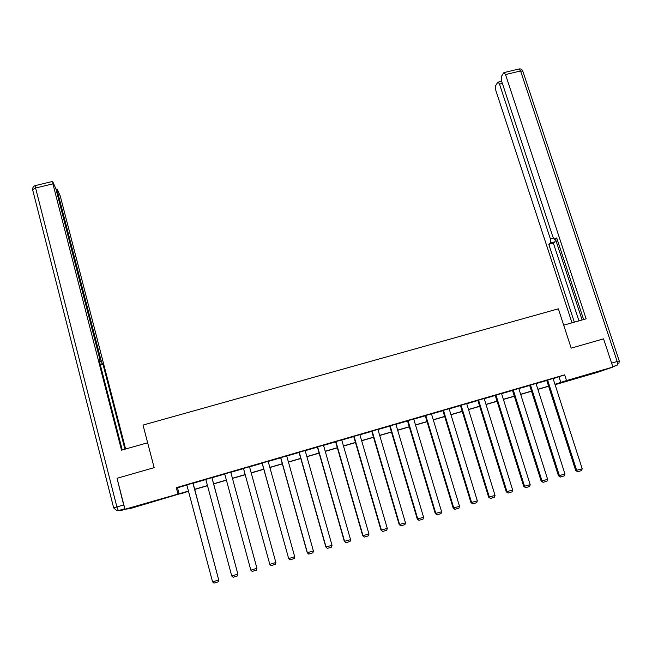 <?xml version="1.0" encoding="UTF-8"?>
<svg xmlns="http://www.w3.org/2000/svg" width="652" height="652" viewBox="0 0 652 652"><rect width="100%" height="100%" fill="white"/><g stroke="black" fill="none" stroke-linecap="round" stroke-linejoin="round"><path stroke-width="0.98" d="M145.657 503.474L155.812 500.752L145.657 503.474M591.657 373.474L579.872 377.1L591.657 373.474M180.604 493.548L130.09 508.617L124.972 509.245L117.042 478.291L154.157 467.655L143.016 425.071L558.356 308.82L571.193 348.135L603.565 338.861L612.913 367.043L597.452 372.349L555.096 384.696M553.149 378.649L564.665 374.851L176.317 487.655L177.491 487.794L186.855 485.072M193.082 483.262L205.861 479.546M211.99 477.769L224.753 474.061M230.792 472.309L243.506 468.609M249.537 466.856L262.137 463.197M268.192 461.437L280.662 457.818M286.733 456.05L299.081 452.464M305.185 450.695L317.402 447.142M323.531 445.365L335.625 441.844M341.77 440.059L353.751 436.579M359.912 434.794L371.77 431.347M377.956 429.546L389.7 426.139M395.911 424.338L407.524 420.956M413.759 419.146L425.259 415.805M431.51 413.987L442.895 410.687M449.171 408.861L460.434 405.585M466.734 403.759L477.883 400.515M484.2 398.682L495.243 395.471M501.575 393.637L512.505 390.458M518.853 388.616L529.677 385.471M536.05 383.62L546.759 380.507M553.092 378.478L546.71 380.369M535.993 383.449L529.636 385.324M518.805 388.445L512.464 390.312M501.527 393.474L495.194 395.332M484.151 398.519L477.843 400.369M466.685 403.596L460.393 405.438M449.122 408.706L442.855 410.54M431.469 413.841L425.218 415.658M413.71 419L407.484 420.809M395.862 424.191L389.651 425.992M377.915 429.399L371.73 431.2M359.871 434.639L353.702 436.432M341.729 439.913L335.584 441.697M323.482 445.21L317.361 446.995M305.144 450.54L299.04 452.317M286.693 455.903L280.621 457.663M268.151 461.29L262.096 463.05M249.496 466.71L243.465 468.462M230.751 472.154L224.712 473.906M211.949 477.614L205.82 479.399M193.041 483.108L186.814 484.917M124.972 509.245L188.461 491.095M176.317 487.655L177.939 493.8M564.665 374.851L566.515 380.564L612.913 367.043M554.958 384.264L566.515 380.564M194.687 489.277L207.466 485.553M213.612 483.768L226.374 480.043M232.422 478.283L245.144 474.574M251.175 472.814L263.783 469.138M269.838 467.378L282.316 463.735M288.396 461.966L300.751 458.364M306.856 456.587L319.081 453.018M325.209 451.233L337.312 447.704M343.465 445.911L355.446 442.423M361.615 440.622L373.482 437.166M379.676 435.357L391.42 431.934M397.63 430.124L409.26 426.734M415.495 424.917L427.003 421.567M433.254 419.741L444.648 416.424M450.923 414.59L462.203 411.306M468.495 409.472L479.66 406.22M485.976 404.379L497.02 401.151M503.36 399.309L514.298 396.123M520.646 394.264L531.478 391.11M537.851 389.252L548.568 386.131M188.501 491.249L180.685 493.866M555.056 384.582L558.275 383.457L555.007 384.411M548.609 386.269L537.892 389.399M531.519 391.249L520.695 394.411M514.338 396.261L503.401 399.448M497.068 401.298L486.017 404.517M479.701 406.359L468.543 409.611M462.244 411.445L450.964 414.737M444.688 416.563L433.303 419.888M427.044 421.705L415.536 425.063M409.301 426.881L397.679 430.271M391.461 432.08L379.717 435.503M373.523 437.313L361.664 440.768M355.495 442.569L343.506 446.058M337.361 447.851L325.25 451.38M319.13 453.164L306.896 456.734M300.792 458.511L288.437 462.113M282.357 463.89L269.879 467.525M263.824 469.285L251.216 472.961M245.185 474.721L232.462 478.429M226.415 480.198L213.644 483.914M207.507 485.707L194.728 489.432M559.041 376.938L560.85 382.553M177.491 487.794L179.088 493.825M553.075 378.437L582.212 468.78L575.7 470.54L577.705 471.746L576.694 470.467L547.607 380.026M546.702 380.328L575.7 470.54M582.212 468.78L581.568 470.565L577.705 471.746M563.695 325.169L586.132 318.828L505.52 74.572L504.11 72.576L503.613 72.877L501.396 76.431L501.543 80.881L552.896 236.92L554.681 239.39L556.987 238.746M583.613 319.537L556.71 237.907L555.023 239.276M502.374 83.407L499.513 84.1L498.136 82.119L497.672 82.405L495.553 85.795L495.716 90.123L571.983 322.822M555.374 239.202L555.015 241.778L550.418 243.017L548.797 244.329L574.339 322.153M550.418 243.017L550.41 238.974L553.426 238.167M499.513 84.1L550.41 238.974M555.488 239.17L582.106 319.961M555.015 241.778L553.369 243.098L578.943 320.857M553.369 243.098L548.797 244.329M154.157 467.655L147.645 442.773L121.525 450.157L52.91 183.856L35.599 188.037L116.904 506.954L123.676 504.982L117.067 478.372M100.017 359.994L100.881 359.757L57.433 191.386L56.618 191.59M100.881 359.757L102.274 363.71L100.163 364.272M124.923 449.195L103.04 364.444L102.274 363.71M125.608 449L60.294 196.138L57.221 189.153L57.433 191.386M100.106 361.632L99.528 361.795L100.196 361.615L99.691 358.6L55.909 188.844L52.706 181.598L52.91 183.856M100.082 361.615L99.283 360.849L122.25 449.953M123.676 504.982L124.671 508.079M100.392 365.153L103.04 364.444M535.977 383.409L564.966 474.053L558.471 475.813L560.451 477.036L559.416 475.756L530.483 385.006M529.62 385.283L558.471 475.813M564.966 474.053L564.33 475.846L560.451 477.036M518.788 388.405L547.631 479.359L541.152 481.111L543.1 482.341L542.048 481.07L513.263 390.01M512.448 390.271L541.152 481.111M547.631 479.359L547.004 481.152L543.1 482.341M501.51 393.425L530.198 484.697L523.743 486.433L525.659 487.688L524.591 486.408L495.952 395.039M495.186 395.283L523.743 486.433M530.198 484.697L529.579 486.482L525.659 487.688M484.134 398.47L512.676 490.051L506.237 491.787L508.12 493.059L507.036 491.779L478.544 400.092M477.826 400.32L506.237 491.787M512.676 490.051L512.064 491.852L508.12 493.059M466.661 403.539L495.047 495.447L488.641 497.174L490.483 498.454L489.383 497.183L461.046 405.177M460.377 405.381L488.641 497.174M495.047 495.447L494.444 497.24L490.483 498.454M449.106 408.641L477.337 500.866L470.94 502.586L472.749 503.882L471.632 502.611L443.45 410.287M442.83 410.475L470.94 502.586M477.337 500.866L476.742 502.668L472.749 503.882M431.445 413.775L459.521 506.319L453.148 508.03L454.925 509.342L453.792 508.071L425.764 415.422M425.194 415.593L453.148 508.03M459.521 506.319L458.935 508.112L454.925 509.342M413.694 418.934L441.608 511.796L435.259 513.499L437.003 514.827L435.846 513.556L407.981 420.589M407.459 420.744L435.259 513.499M441.608 511.796L441.029 513.597L437.003 514.827M395.845 424.118L423.596 517.305L417.264 519.008L418.975 520.353L417.802 519.073L390.1 425.78M389.635 425.919L417.264 519.008M423.596 517.305L423.026 519.106L418.975 520.353M377.899 429.334L405.487 522.847L399.179 524.542L400.85 525.895L399.66 524.632L372.121 431.005M371.705 431.127L399.179 524.542M405.487 522.847L404.925 524.648L400.85 525.895M359.847 434.574L387.28 528.413L380.988 530.1L382.626 531.478L381.42 530.206L354.044 436.261M353.686 436.367L380.988 530.1M387.28 528.413L386.726 530.223L382.626 531.478M341.705 439.839L368.967 534.021L362.699 535.699L364.305 537.093L363.074 535.822L335.87 441.534M335.56 441.624L362.699 535.699M368.967 534.021L368.421 535.83L364.305 537.093M323.465 445.145L350.556 539.652L344.313 541.323L345.878 542.733L344.631 541.462L317.597 446.848M317.345 446.922L344.313 541.323M350.556 539.652L350.018 541.462L345.878 542.733M305.12 450.467L332.039 545.317L325.821 546.979L327.345 548.405L326.082 547.142L299.219 452.186M299.023 452.243L325.821 546.979M332.039 545.317L331.509 547.126L327.345 548.405M286.676 455.829L313.416 551.013L307.222 552.668L308.714 554.11L307.426 552.847L280.743 457.549M280.596 457.598L307.222 552.668M313.416 551.013L312.903 552.831L308.714 554.11M268.127 461.217L294.696 556.743L288.673 558.585L262.071 462.977M262.161 462.953L288.673 558.585L289.969 559.848L294.182 558.56L294.696 556.743M249.48 466.636L275.861 562.505L269.806 564.355L243.449 468.389M243.481 468.38L269.806 564.355L271.126 565.618L275.364 564.322L275.861 562.505M230.727 472.081L256.929 568.291L230.735 472.081M224.687 473.833L250.833 570.158L256.929 568.291L256.44 570.117L252.177 571.421L250.833 570.158M211.867 477.557L237.882 574.119L211.933 477.541M205.796 479.326L231.762 575.993L237.882 574.119L237.401 575.944L233.123 577.256L231.762 575.993M192.902 483.067L218.73 579.978L193.025 483.034M186.798 484.843L212.568 581.861L218.73 579.978L218.265 581.804L213.954 583.124L212.568 581.861M612.823 366.766L616.979 365.332L612.758 366.563M611.609 363.115L617.175 361.501L520.573 70.946L505.52 74.572M518.853 69.022L520.573 70.946L522.888 71.386L619.245 360.931M618.862 363.824L619.261 360.963L617.175 361.501C617.778 363.58 617.713 364.859 616.979 365.332M124.834 508.723L118.314 510.622L125.714 509.155M113.701 507.998L32.698 190.017M52.502 181.452L35.232 185.616C33.399 186.285 32.543 187.605 32.673 189.561L35.599 188.037L35.322 185.592M122.495 510.092L121.296 510.247M116.904 506.954L113.692 507.949L116.92 510.769L118.314 510.622L116.904 506.954M504.11 72.576L519.131 68.957C520.826 68.696 522.04 69.356 522.749 70.929M556.995 238.762L554.974 239.308M498.136 82.119L501.673 81.264M57.034 189.015L56.015 189.259"/></g></svg>
